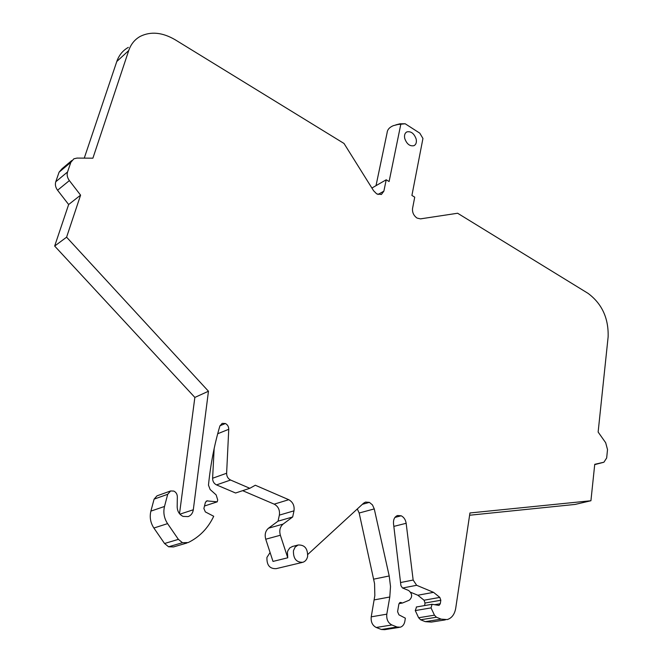 <?xml version="1.0" encoding="UTF-8"?>
<svg xmlns="http://www.w3.org/2000/svg" width="663" height="663" viewBox="0 0 663 663"><rect width="100%" height="100%" fill="white"/><g stroke="black" fill="none" stroke-linecap="round" stroke-linejoin="round"><path stroke-width="0.99" d="M270.09 552.536L266.932 557.401C266.659 565.174 269.742 568.92 276.189 568.647L302.171 562.456M293.444 550.713C293.22 558.685 296.369 562.539 302.9 562.282C305.345 561.412 306.919 559.489 307.615 556.514C307.814 548.55 304.649 544.721 298.118 545.011L295.143 547.074L293.444 550.713M292.69 546.403L289.864 547.837L287.966 550.539L287.427 552.229L287.75 557.79L280.358 535.248C279.09 530.508 280.01 526.787 283.118 524.085L292.681 516.966L293.991 510.841L279.363 515.126L278.037 521.168L268.523 528.204L283.118 524.085M376.012 185.665L387.101 132.766C387.383 129.641 389.471 127.271 393.374 125.647L397.908 124.503L405.184 123.766L419.803 133.164L422.944 138.468L411.914 195.444L414.731 197.16L412.552 208.455C412.179 212.425 413.662 215.624 417.019 218.061L420.458 218.873L457.619 213.246L588.064 293.369C601.963 303.729 608.659 318.215 608.137 336.829L598.134 432.052L605.675 442.735L607.515 449.572L606.67 457.959L603.918 462.219L594.744 464.315L590.924 500.747L575.119 504.427L469.603 515.234M445.329 619.88L431.381 622.076L425.29 621.654L420.615 619.781L418.635 617.75L415.27 610.573L416.555 606.968M424.627 605.568L425.033 603.023L424.047 600.214L417.823 595.233L410.687 592.291M399.217 627.38L384.606 629.676L381.366 629.477L376.228 627.48C372.407 625.466 370.741 621.919 371.23 616.839L374.844 595.531L374.554 583.597L359.164 513.021L357.299 508.977M287.75 557.79L272.999 561.42L265.739 539.218C264.496 534.552 265.424 530.881 268.523 528.204M242.658 490.67L274.2 504.153C278.303 506.433 280.018 510.087 279.363 515.126M274.2 504.153L288.753 499.703L255.313 485.241L249.818 488.3L235.58 493.007L216.519 484.902C213.942 483.584 212.641 481.363 212.608 478.238L214.157 448.553M186.933 543.014L173.499 546.934L168.593 546.784L164.548 543.503L153.882 528.03C150.451 522.751 149.457 517.123 150.891 511.123L154.106 499.131L156.998 495.841L170.615 490.96L173.789 491.076C176.043 492.186 177.228 494.092 177.336 496.786L177.187 506.897C177.377 511.422 179.35 514.596 183.104 516.411L188.159 516.593C191.043 515.474 192.751 513.195 193.306 509.772L208.464 391.236L66.59 237.18L80.588 195.146L69.375 180.593C67.294 177.734 66.681 174.866 67.535 171.99L70.842 162.311L73.85 158.805L77.024 158.084L92.895 158.184L128.721 50.554C130.926 44.156 134.796 39.415 140.324 36.341C150.874 31.202 162.51 32.354 175.223 39.797L344.014 143.465L373.592 190.745L376.725 193.911L381.407 194.491L383.869 191.159L386.214 179.789L389.098 181.546L400.808 124.279M179.516 513.692L194.856 397.419L54.664 246.056L68.645 204.527L57.573 190.231C55.518 187.414 54.921 184.587 55.775 181.753L59.082 172.181L62.065 168.7L71.77 160.554M84.259 158.126L116.796 61.485C119 55.153 122.846 50.446 128.349 47.371M386.214 179.789L372.341 187.778L372.183 188.499M362.363 504.328L369.382 502.363L365.487 502.09L363.556 503.225L307.823 554.425M222.064 423.458L219.834 426.143C214.348 444.757 210.561 464.423 208.472 485.15L210.146 489.526L216.146 494.888L217.704 499.935L217.24 501.833L206.781 500.888L205.356 502.554L203.881 508.488L205.339 511.911L213.718 516.27C208.041 528.237 199.538 536.997 188.201 542.558L182.474 542.707L178.38 539.359L167.573 523.629C164.101 518.267 163.073 512.549 164.507 506.466L167.706 494.3L170.615 490.96M222.287 423.367L225.395 423.524C227.6 424.718 228.718 426.64 228.752 429.293L217.704 433.743M249.818 488.3L230.583 480.029C227.981 478.686 226.663 476.424 226.622 473.249L228.752 429.293M288.753 499.703C292.889 502.024 294.637 505.736 293.991 510.841M369.382 502.363L372.457 504.908L374.264 508.911L359.164 513.021M373.766 579.147L389.206 575.965L374.264 508.911M389.206 575.965L390.515 586.54L389.786 596.998L374.255 599.899M394.941 517.413L401.198 515.789L397.543 515.516C394.576 516.75 393.234 519.469 393.507 523.654L400.924 585.653L402.441 587.932L408.64 590.493C412.378 593.741 412.61 596.957 409.344 600.148L402.466 603.015L400.187 602.435L398.861 604.15L397.585 611.684L398.927 614.825L405.366 618.181L404.844 621.33C404.223 624.455 402.714 626.419 400.303 627.206L397.046 627.007L391.874 624.969C388.021 622.922 386.33 619.317 386.802 614.17L389.786 596.998M401.198 515.789C403.924 517.198 405.574 519.693 406.154 523.289L393.839 526.389M424.047 600.214L439.826 597.404L433.544 592.349L416.654 585.296L413.157 580.042L406.154 523.289M439.826 597.404L440.829 600.255L425.033 603.023M434.928 604.656L440.282 603.736L440.829 600.255M440.282 603.736L439.022 605.418L432.052 604.283L431.049 607.896L415.27 610.573M590.924 500.747L469.943 512.963L455.713 608.269C454.636 614.311 451.826 618.082 447.276 619.573L441.16 619.143L436.453 617.228L434.456 615.173L431.049 607.896M404.737 138.484C404.107 135.227 404.828 133.031 406.9 131.887C411.043 131.075 414.126 133.462 416.165 139.056C416.803 142.313 416.082 144.526 413.994 145.669C409.858 146.482 406.775 144.078 404.737 138.484M433.544 592.349L417.823 595.233M402.466 603.015L399.002 603.637M292.681 516.966L278.037 521.168M217.24 501.833L204.494 506.01M208.464 391.236L194.856 397.419M54.664 246.056L66.59 237.18M80.588 195.146L68.645 204.527M405.184 123.766L399.938 123.807L395.786 124.893M280.358 535.248L265.739 539.218M603.686 462.285L594.719 464.614M425.29 621.654L441.16 619.143M436.453 617.228L420.615 619.781M418.635 617.75L434.456 615.173M416.654 585.296L402.623 588.006M400.551 582.537L413.157 580.042M401.19 602.501L399.557 602.791M381.366 629.477L397.046 627.007M391.874 624.969L376.228 627.48M371.23 616.839L386.802 614.17M230.583 480.029L216.519 484.902M212.608 478.238L226.622 473.249M219.959 425.754L225.395 423.524M207.66 500.797L206.06 501.327M168.593 546.784L182.474 542.707M164.548 543.503L178.38 539.359M167.573 523.629L153.882 528.03M150.891 511.123L164.507 506.466M167.706 494.3L154.106 499.131M179.913 514.156L193.306 509.772M69.375 180.593L57.573 190.231M67.535 171.99L55.775 181.753M70.842 162.311L59.082 172.181M128.721 50.554L116.796 61.485M377.976 194.499L383.869 191.159M292.093 546.561L298.118 545.011M416.281 607.01L432.052 604.283M406.179 132.327L406.9 131.887"/></g></svg>
